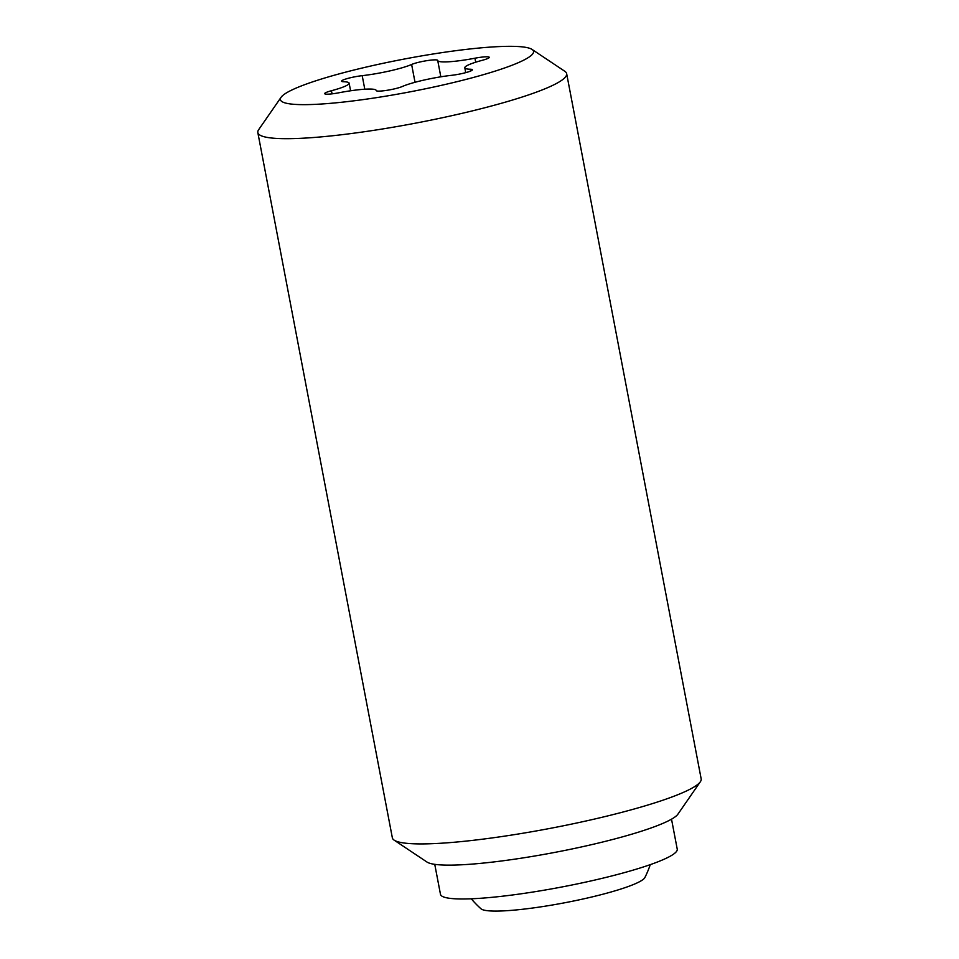 <?xml version="1.0" encoding="UTF-8"?>
<svg xmlns="http://www.w3.org/2000/svg" width="959" height="959" viewBox="0 0 959 959"><rect width="100%" height="100%" fill="white"/><g stroke="black" fill="none" stroke-linecap="round" stroke-linejoin="round"><path stroke-width="1.44" d="M532.029 49.412L564.839 71.302A157.192 20.319 169.2 0 1 566.649 73.651L701.173 778.888A157.192 20.319 169.2 0 1 700.358 781.741A157.192 20.319 169.2 0 1 560.524 826.358A157.192 20.319 169.2 0 1 398.512 841.942A157.192 20.319 169.2 0 1 394.161 840.156A157.192 20.319 169.2 0 1 392.351 837.806L257.827 132.57A157.192 20.319 169.2 0 1 258.642 129.717L281.083 97.291A128.842 16.651 169.2 0 1 395.683 60.717A128.842 16.651 169.2 0 1 528.469 47.95A128.842 16.651 169.2 0 1 532.029 49.412A128.842 16.651 169.2 0 1 434.583 86.849A128.842 16.651 169.2 0 1 285.458 103.021A128.842 16.651 169.2 0 1 281.083 97.291M700.358 781.741L677.917 814.167A128.842 16.651 169.2 0 1 563.317 850.741A128.842 16.651 169.2 0 1 430.531 863.508A128.842 16.651 169.2 0 1 426.971 862.033L394.161 840.156M566.649 73.651A157.192 20.319 169.2 0 1 436.009 119.084A157.192 20.319 169.2 0 1 263.989 136.705A157.192 20.319 169.2 0 1 257.827 132.57M671.516 819.166L677.234 849.111A120.522 15.572 169.2 0 1 592.087 880.686A120.522 15.572 169.2 0 1 440.469 894.279L434.751 864.335M470.27 69.228A14.097 1.822 169.2 0 1 472.379 69.767A14.097 1.822 169.2 0 1 462.43 73.459A14.097 1.822 169.2 0 1 451.725 75.305A36.574 4.723 -10.8 0 0 423.962 80.076A36.574 4.723 -10.8 0 0 402.312 86.502A14.097 1.822 169.2 0 1 393.957 88.983A14.097 1.822 169.2 0 1 376.228 90.566A36.574 4.723 -10.8 0 0 376.216 90.47A36.574 4.723 -10.8 0 0 338.995 92.759A14.097 1.822 169.2 0 1 324.657 93.646A14.097 1.822 169.2 0 1 331.466 90.721A36.574 4.723 -10.8 0 0 349.124 83.145A36.574 4.723 -10.8 0 0 343.658 81.743A14.097 1.822 169.2 0 1 341.548 81.191A14.097 1.822 169.2 0 1 351.509 77.499A14.097 1.822 169.2 0 1 362.202 75.665A36.574 4.723 -10.8 0 0 389.965 70.882A36.574 4.723 -10.8 0 0 411.627 64.469A14.097 1.822 169.2 0 1 419.97 61.987A14.097 1.822 169.2 0 1 437.7 60.393A14.097 1.822 169.2 0 1 437.712 60.429A36.574 4.723 -10.8 0 0 437.724 60.501A36.574 4.723 -10.8 0 0 474.933 58.211A14.097 1.822 169.2 0 1 489.282 57.324A14.097 1.822 169.2 0 1 482.473 60.249A36.574 4.723 -10.8 0 0 464.803 67.825A36.574 4.723 -10.8 0 0 470.27 69.228L470.617 71.05M471.253 898.787A104.795 104.795 0 0 0 480.986 908.784A83.841 10.837 -10.8 0 0 585.865 898.367A83.841 10.837 -10.8 0 0 644.904 877.521A104.795 104.795 0 0 0 650.274 864.634M362.202 75.665L364.792 89.211M474.933 58.211L475.7 62.203M411.627 64.469L415.019 82.294M331.466 90.721L332.054 93.85M437.724 60.501L440.828 76.816M349.124 83.145L350.586 90.781M464.803 67.825L465.726 72.656"/></g></svg>
